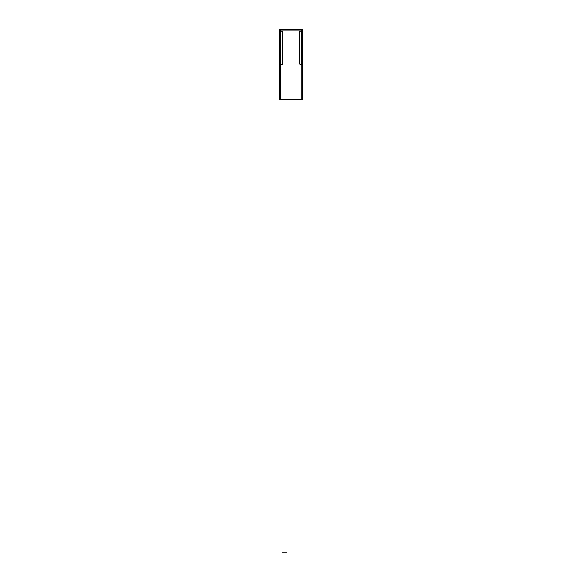 <?xml version="1.0" encoding="UTF-8"?>
<svg xmlns="http://www.w3.org/2000/svg" width="582" height="582" viewBox="0 0 582 582"><rect width="100%" height="100%" fill="white"/><g stroke="black" fill="none" stroke-linecap="round" stroke-linejoin="round"><path stroke-width="0.87" d="M301.934 99.74L302.196 98.678L302.589 99.493L302.327 29.1L301.934 30.177L301.934 99.74L280.459 99.74L280.459 30.177L279.411 30.133L279.411 99.689L280.459 99.74M302.196 99.726L302.589 99.493M299.817 64.275L299.817 31.21L301.549 31.21L301.549 64.275L299.817 64.275L301.156 64.275M280.844 64.275L280.844 31.21L282.576 31.21L282.576 64.275L280.844 64.275L282.576 64.275M279.673 29.886L279.673 29.1L279.411 30.133M279.411 99.689L279.804 99.726M300.69 29.442L281.31 29.442M281.462 29.449L300.763 29.435M282.154 29.115L286.744 29.151L282.154 29.224M286.744 552.9L282.154 552.9M301.934 30.177L280.459 30.177M280.211 29.915L302.182 29.915M281.892 29.296L300.108 29.296M279.673 29.1L302.327 29.1M300.108 29.456L300.501 29.689M281.499 29.689L281.892 29.456"/></g></svg>
